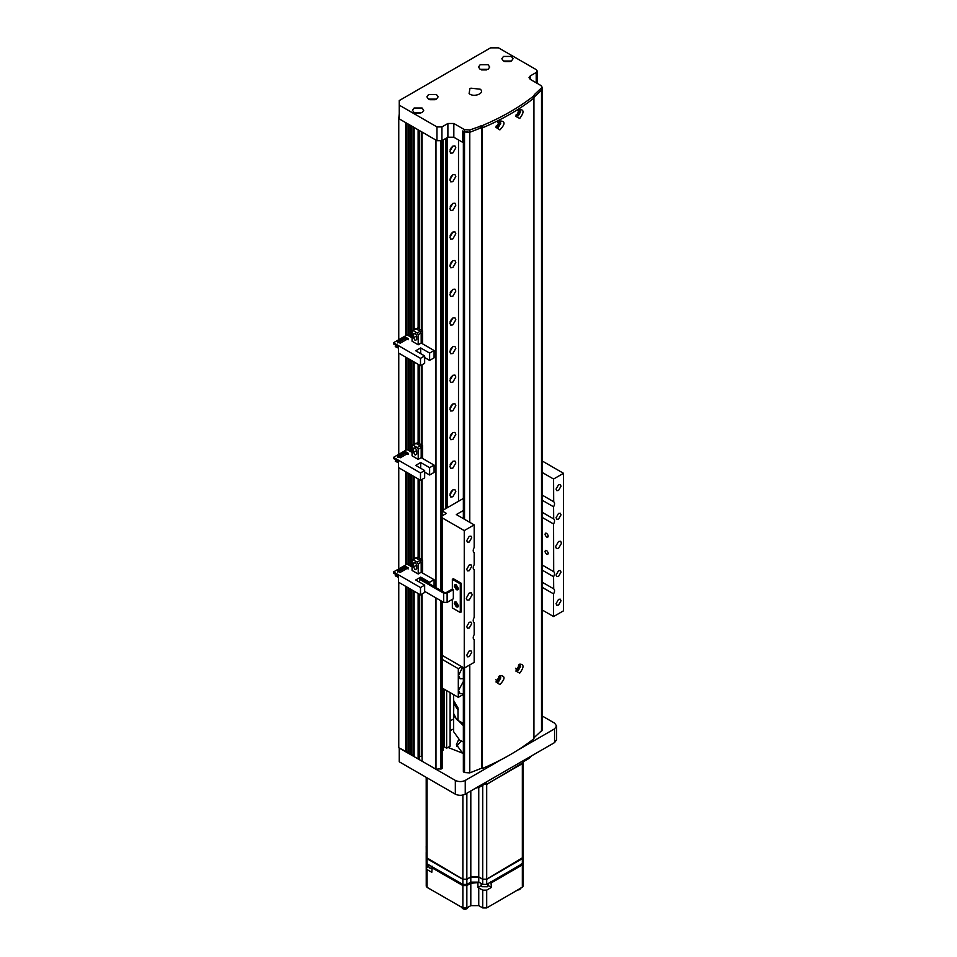 <?xml version="1.0" encoding="UTF-8"?>
<svg xmlns="http://www.w3.org/2000/svg" width="957" height="957" viewBox="0 0 957 957"><rect width="100%" height="100%" fill="white"/><g stroke="black" fill="none" stroke-linecap="round" stroke-linejoin="round"><path stroke-width="1.44" d="M480.27 89.216L470.916 88.176L469.911 88.642L469.097 93.571C473.643 97.853 485.426 93.26 480.27 89.216M515.715 668.201C516.804 670.008 517.904 669.374 518.993 666.311L518.443 665.211M462.638 667.185L458.547 675.415L460.078 678.788L463.355 678.645M463.355 681.551L458.547 690.32L460.078 693.693L463.355 693.538M495.87 679.661C496.958 681.468 498.047 680.834 499.147 677.771L498.549 676.647M461.776 666.682L458.307 668.68L442.134 659.349M442.134 656.251L442.924 655.796M458.307 668.68L458.307 697.33L442.134 687.999M463.355 694.423L458.307 697.33M422.085 108.009L414.142 108.009L412.491 110.306L414.142 112.591L422.085 112.591L423.724 110.306L422.085 108.009M420.733 113.165L415.482 113.165M436.476 94.552L428.533 94.552L426.882 96.836L428.533 99.133L436.476 99.133L438.115 96.836L436.476 94.552M435.124 99.707L429.872 99.707M488.082 64.753L480.139 64.753L478.488 67.05L480.139 69.335L488.082 69.335L489.721 67.05L488.082 64.753M486.73 69.909L481.479 69.909M511.397 56.439L503.466 56.439L501.815 58.736L503.466 61.033L511.397 61.033L513.048 58.736L511.397 56.439M510.057 61.607L504.806 61.607M496.216 125.965L497.508 125.953C499.614 123.465 499.614 122.209 497.508 122.161M516.146 114.577L517.354 114.493C519.472 112.005 519.472 110.749 517.354 110.701M463.762 518.85L463.762 131.504L469.779 132.281L464.528 131.946L462.769 130.93L462.769 142.39L453.833 137.234L447.888 137.234L441.931 140.679L441.931 126.922L447.888 123.489L453.833 123.489L464.528 129.662L469.779 129.985L482.759 125.427L482.759 127.724C502.281 119.41 519.244 109.624 533.623 98.356L533.623 96.059C519.244 107.328 502.281 117.125 482.759 125.427M534.425 96.884L533.898 97.853L533.623 96.059L534.425 94.599L534.425 96.884L542.176 89.551L542.176 87.254L540.944 85.532L530.262 79.359L529.018 77.649L530.262 75.926L536.207 72.493L537.236 71.057L536.207 69.622L498.501 47.85L490.558 47.85L399.248 100.569L399.248 105.15L436.966 126.922L441.931 126.922M533.898 97.853L534.425 94.599L542.176 87.254M436.966 126.922L436.966 140.679L441.931 140.679L441.931 516.086M436.966 140.679L399.248 118.895L399.248 105.15M482.759 127.724L480.223 128.178L480.223 125.893M533.504 97.853L533.934 98.104C519.376 109.565 502.174 119.493 482.328 127.903L482.328 768.507L481.527 768.232L481.527 127.628L469.779 132.281L480.223 128.178M450.113 730.717L453.63 728.911M428.162 864.482L429.298 867.867L431.798 868.513M480.833 883.323L481.981 886.708L487.436 886.696L488.56 883.323M429.537 867.999L431.798 868.597M481.969 886.696L487.292 886.768M463.355 752.86L461.8 752.07L456.429 744.606L458.666 739.546M426.236 777.383L426.236 857.484L462.877 879.22L466.849 879.208L470.808 876.911L478.751 876.899L482.723 879.196L486.694 879.184L523.156 857.364L523.156 762.538M426.2 777.347L426.236 846.311M482.723 879.196L482.723 784.417L486.694 784.417L523.156 762.597M521.697 763.997L487.149 784.034M426.248 857.544L427.073 858.752L462.877 879.327L466.849 879.268L466.849 793.245M471.741 876.421L466.849 879.268M521.302 859.063L487.639 878.693M462.877 879.16L427.169 858.752M426.236 857.604L426.236 862.7L427.073 863.848L462.877 884.435L462.877 879.327L466.849 879.327L470.808 877.031L478.751 877.019L482.723 879.304L486.694 879.304L522.343 858.632L523.156 857.424M482.723 784.309L486.694 784.297L522.343 763.626L523.156 761.162M478.751 877.019L478.751 882.115L482.723 884.4L486.694 884.4L522.343 863.728L523.156 862.58L523.156 857.484M478.751 882.115L470.808 882.127L470.808 877.031M462.877 884.435L466.849 884.424L470.808 882.127M426.2 846.144L426.236 851.527M522.343 763.626L522.343 762.31L529.269 758.291L531.231 756.078M475.653 788.161L479.768 787.001L486.694 782.982L486.694 784.297M432.289 866.276L431.798 872.294L427.073 869.578L427.073 887.366L462.877 907.942L466.849 907.942L470.808 905.645L470.808 883.275L478.488 882.557L470.808 882.701L466.849 884.998L466.849 883.849M462.877 883.861L462.877 885.01L432.289 867.425M462.877 885.01L466.849 884.998M478.488 881.409L478.488 882.557M481.347 885.476L477.926 887.462L477.926 882.88M490.905 881.385L491.396 887.402L488.046 885.476M521.35 863.728L521.35 864.877L490.905 882.533M521.35 864.877L522.163 863.836M428.21 866.623L426.236 868.43L427.073 869.578M462.877 907.942L462.877 885.572L431.798 867.712M462.877 885.572L466.849 885.572L470.808 883.275M477.926 887.462L482.723 890.13L486.694 890.13L491.396 887.402M478.751 887.845L478.751 905.633L470.808 905.645M478.751 905.633L482.723 907.918L486.694 907.918L522.343 887.247L523.156 886.098L522.977 863.154M522.343 887.247L522.343 864.877L491.396 882.821M522.343 864.877L523.156 863.728M426.2 852.388L426.236 875.045M426.236 868.43L426.236 886.218L427.073 887.366M461.13 740.981L456.68 746.328M447.96 747.429L463.355 753.47M518.287 749.798L554.57 728.851L556.627 725.98L556.627 739.737L554.57 742.596L465.246 794.166C461.944 795.71 458.63 795.71 455.329 794.166L399.248 761.796L399.248 748.039L455.329 780.422C458.63 781.965 461.944 781.965 465.246 780.422L501.54 759.463M556.627 725.98L554.57 723.121L542.176 715.968M452.84 152.976L455.819 147.821L454.946 145.895L452.84 146.098L449.874 151.254L450.735 153.192L452.84 152.976M450.161 149.603L451.56 147.175M452.84 181.627L455.819 176.471L454.946 174.545L452.84 174.748L449.874 179.904L450.735 181.83L452.84 181.627M450.161 178.253L451.56 175.825M452.84 210.277L455.819 205.121L454.946 203.195L452.84 203.398L449.874 208.554L450.735 210.48L452.84 210.277M450.161 206.903L451.56 204.475M452.84 238.927L455.819 233.771L454.946 231.845L452.84 232.049L449.874 237.204L450.735 239.13L452.84 238.927M450.161 235.554L451.56 233.125M452.84 267.577L455.819 262.421L454.946 260.495L452.84 260.699L449.874 265.855L450.735 267.781L452.84 267.577M450.161 264.204L451.56 261.775M452.84 296.227L455.819 291.072L454.946 289.146L452.84 289.349L449.874 294.505L450.735 296.431L452.84 296.227M450.161 292.854L451.56 290.426M452.84 324.878L455.819 319.722L454.946 317.796L452.84 317.999L449.874 323.155L450.735 325.081L452.84 324.878M450.161 321.504L451.56 319.076M452.84 353.528L455.819 348.372L454.946 346.434L452.84 346.649L449.874 351.805L450.735 353.731L452.84 353.528M450.161 350.154L451.56 347.726M452.84 382.178L455.819 377.022L454.946 375.084L452.84 375.3L449.874 380.455L450.735 382.381L452.84 382.178M450.161 378.805L451.56 376.376M452.84 410.828L455.819 405.66L454.946 403.734L452.84 403.95L449.874 409.106L450.735 411.032L452.84 410.828M450.161 407.455L451.56 405.026M452.84 439.478L455.819 434.311L454.946 432.385L452.84 432.6L449.874 437.756L450.735 439.682L452.84 439.478M450.161 436.105L451.56 433.677M452.84 468.117L455.819 462.961L454.946 461.035L452.84 461.25L449.874 466.406L450.735 468.332L452.84 468.117M450.161 464.755L451.56 462.327M452.84 496.767L455.819 491.611L454.946 489.685L452.84 489.9L449.874 495.056L450.735 496.982L452.84 496.767M450.161 493.405L451.56 490.977M445.651 138.526L445.651 508.681M447.194 137.641L447.194 507.784M458.499 139.925L458.499 501.253M443.175 139.961L443.175 510.105M446.596 137.975L446.596 508.131M519.747 673.118C524.125 667.232 524.125 664.242 519.747 664.158L515.871 671.096L519.747 673.118M515.99 669.924L518.251 670.522L520.632 666.395L519.938 664.852L518.933 664.744M516.206 670.367L517.39 670.02L519.771 665.893L519.448 664.708M517.366 670.032L519.771 665.881M499.901 684.578C505.392 678.704 505.392 675.726 499.901 675.618L496.025 682.042L499.901 684.578M496.085 681.217L496.719 682.15L498.406 681.982L500.786 677.855L500.092 676.312L499.04 676.216M499.65 676.168L497.963 681.193L496.348 681.803M499.901 129.913C505.392 124.051 505.392 121.072 499.901 120.965L496.025 127.389L499.901 129.913M496.085 126.563L496.719 127.496L498.406 127.329L500.786 123.202L500.092 121.659L499.04 121.563M499.65 121.515L497.963 126.539L496.348 127.149M519.747 118.453C524.125 112.579 524.125 109.588 519.747 109.505L515.871 116.443L519.747 118.453M515.99 115.271L518.251 115.869L520.632 111.742L519.938 110.199L518.933 110.091M516.206 115.713L517.39 115.366L519.771 111.239L519.448 110.043M517.366 115.378L519.771 111.227M481.527 768.232L469.779 772.885L464.528 772.55L463.762 770.959M482.328 127.903L481.897 768.256M533.934 98.104L533.934 738.708C519.376 750.168 502.174 760.097 482.328 768.507M533.48 97.65L542.176 89.551L542.176 730.155L533.48 738.254M453.343 589.608L447.122 593.196L443.677 593.196L419.597 579.296L420.59 578.722L444.67 592.622L446.129 592.622L452.35 589.034L453.343 589.608L453.343 598.783L447.122 602.372L443.677 602.372L424.657 591.39M419.597 579.296L419.597 582.215M454.24 586.115L454.85 584.763L456.322 584.918L458.403 588.519L457.793 589.871L456.322 589.727L454.24 586.115M458.2 589.44L457.314 589.153L455.424 584.631M454.24 603.305L454.85 601.953L456.322 602.109L458.403 605.709L457.793 607.061L456.322 606.917L454.24 603.305M458.2 606.63L457.314 606.343L455.424 601.821M452.35 589.034L452.35 579.296L453.343 578.722L461.286 583.303L461.286 611.954L460.293 612.528L452.35 607.946L452.35 599.357M452.35 579.296L460.293 583.878L460.293 612.528M461.286 583.303L460.293 583.878M415.135 569.666L416.726 568.757L416.726 565.312C415.661 562.345 414.608 561.735 413.544 563.482L413.544 566.915L415.135 569.666L416.726 568.757M393.494 571.963L420.494 587.55L424.657 585.146L424.657 592.479L420.494 594.883L398.459 582.167L398.459 575.97L393.494 573.111L393.494 571.963L407.096 564.116L412.06 566.975M420.494 587.55L420.494 594.883M415.039 558.613L416.02 558.039L420.195 560.443L421.188 562.166L421.188 572.25L434.083 579.703L434.083 587.036M416.522 564.319L416.726 566.209M421.188 562.166L418.209 563.888L418.209 573.973L421.188 572.25M418.209 573.973L412.06 570.42L412.06 560.335L413.053 559.761L412.06 560.335M414.01 562.453L413.544 563.482L415.135 562.56M416.02 558.039L413.053 559.761L417.216 562.166L420.195 560.443M418.209 563.888L417.216 562.166M424.657 585.146L415.733 579.99L420.685 577.119L429.621 582.275L434.083 579.703M408.161 567.824L405.672 566.388L397.729 570.97L400.217 572.406L408.161 567.824M429.621 583.937L429.621 582.275M397.729 572.119L405.672 567.537L408.161 568.972M405.672 566.388L405.672 567.537M398.459 576.76L395.277 575.839L398.459 577.334M396.641 574.81L395.277 575.6M396.126 575.755L396.916 575.289L396.126 575.755M420.685 577.119L420.685 578.782M420.59 561.245L422.575 560.096L417.611 557.237L415.625 558.386M422.575 560.096L422.575 573.052M442.134 750.79L443.175 750.192L443.175 688.597M450.113 692.605L450.113 746.185L446.644 748.183L446.644 690.607M398.758 582.335L398.758 747.752L407.192 752.058M406.701 586.916L406.701 752.346L409.68 753.482M409.177 588.352L409.177 753.769L412.156 754.917M411.654 589.787L411.654 755.205L414.632 756.353M414.142 591.211L414.142 756.64L418.113 758.925L419.597 758.076L419.597 594.369M419.597 756.64L422.085 756.066M422.085 593.962L422.085 761.222L435.973 769.249L441.931 768.674L441.931 655.114M443.175 744.462L444.156 745.036M444.156 689.172L444.156 746.759L446.644 748.183M450.113 720.968L453.63 718.946M399.248 113.739L398.758 118.608L405.708 122.628L405.708 335.716M406.701 335.141L406.701 123.202L408.184 124.051L408.184 335.548M409.177 336.122L409.177 124.625L410.661 125.487L410.661 336.984M411.654 337.558L411.654 126.061L413.149 126.922L413.149 330.033M414.142 329.459L414.142 127.496L418.113 129.781L418.113 328.323M422.085 330.62L422.085 132.078L435.973 140.105L435.973 587.61M398.758 118.608L398.758 339.735M398.758 353.133L398.758 454.324M398.758 467.734L398.758 568.925M405.708 338.359L405.708 340.034M405.708 357.152L405.708 450.316M405.708 452.948L405.708 454.635M405.708 471.741L405.708 564.917M405.708 567.549L405.708 569.236M405.708 586.342L405.708 751.771M406.199 122.915L406.199 335.428M406.199 338.646L406.199 339.759M406.199 357.44L406.199 450.029M406.199 453.235L406.199 454.348M406.199 472.028L406.199 564.63M406.199 567.836L406.199 568.948M406.199 586.629L406.199 751.484M406.701 357.727L406.701 449.742M406.701 472.315L406.701 564.343M408.184 358.576L408.184 450.149M408.184 473.177L408.184 564.738M408.184 587.777L408.184 753.195M408.687 124.338L408.687 335.835M408.687 358.863L408.687 450.436M408.687 473.464L408.687 565.025M408.687 588.065L408.687 752.92M409.177 359.15L409.177 450.723M409.177 473.751L409.177 565.312M410.661 360.011L410.661 451.572M410.661 474.612L410.661 566.173M410.661 589.213L410.661 754.63M411.163 125.774L411.163 337.271M411.163 360.299L411.163 451.86M411.163 474.899L411.163 566.46M411.163 589.5L411.163 754.343M411.654 360.586L411.654 452.147M411.654 475.186L411.654 566.747M413.149 361.447L413.149 444.634M413.149 476.048L413.149 559.223M413.149 590.636L413.149 756.066M413.639 127.209L413.639 329.746M413.639 361.734L413.639 444.347M413.639 476.335L413.639 558.936M413.639 590.924L413.639 755.779M414.142 362.021L414.142 444.06M414.142 476.622L414.142 558.649M418.113 364.306L418.113 442.924M418.113 478.907L418.113 557.524M418.113 593.507L418.113 758.925M419.597 130.642L419.597 329.184M419.597 365.167L419.597 443.785M419.597 479.768L419.597 558.386M421.331 131.647L421.331 330.189M421.331 365.203L421.331 444.79M421.331 479.792L421.331 559.39M421.331 594.393L421.331 755.635M422.085 364.773L422.085 445.22M422.085 479.373L422.085 559.821M546.626 550.478C544.521 550.514 544.521 551.782 546.626 554.259C548.744 554.223 548.744 552.955 546.626 550.478L545.478 550.359M546.626 533.288C544.521 533.324 544.521 534.592 546.626 537.068C548.744 537.033 548.744 535.764 546.626 533.288L545.478 533.169M456.082 584.787L455.676 585.804L457.314 588.639L458.391 588.794M456.082 601.977L455.676 602.994L457.314 605.829L458.391 605.984M542.176 587.311L553.577 593.89C554.869 591.438 554.869 589.739 553.577 588.77L542.176 582.191M553.696 588.83L553.577 576.7C554.869 574.248 554.869 572.549 553.577 571.58L542.176 565.001M553.696 571.64L553.577 523.993C554.869 521.541 554.869 519.83 553.577 518.861L542.176 512.282M542.176 570.121L553.577 576.7M553.696 518.921L553.577 506.803C554.869 504.351 554.869 502.64 553.577 501.671L542.176 495.092M542.176 517.414L553.577 523.993M553.696 501.731L553.577 479.026L563.506 473.296L541.674 460.688M542.176 500.224L553.577 506.803M469.217 542.057L471.705 537.75L470.976 536.147L469.217 536.327L466.741 540.621L467.471 542.224L469.217 542.057M469.217 570.707L471.705 566.4L470.976 564.797L469.217 564.977L466.741 569.271L467.471 570.874L469.217 570.707M558.541 519.137L561.017 514.842L560.3 513.227L558.541 513.407L556.065 517.701L556.783 519.304L558.541 519.137M558.541 490.486L561.017 486.192L560.3 484.577L558.541 484.756L556.065 489.051L556.783 490.654L558.541 490.486M558.541 605.087L561.017 600.781L560.3 599.178L558.541 599.357L556.065 603.652L556.783 605.255L558.541 605.087M558.541 576.437L561.017 572.13L560.3 570.528L558.541 570.707L556.065 575.001L556.783 576.604L558.541 576.437M469.217 628.007L471.705 623.701L470.976 622.098L469.217 622.277L466.741 626.572L467.471 628.175L469.217 628.007M469.217 656.646L471.705 652.351L470.976 650.748L469.217 650.927L466.741 655.222L467.471 656.825L469.217 656.646M469.217 599.919L472.196 594.764L471.322 592.838L469.217 593.053L466.238 598.209L467.112 600.135L469.217 599.919M558.541 548.361L561.52 543.205L560.646 541.267L558.541 541.483L555.562 546.638L556.436 548.564L558.541 548.361M441.608 601.175L441.608 654.361L442.421 655.509L464.253 668.106L474.182 662.376L474.182 639.731C472.89 638.762 472.89 637.063 474.182 634.611L474.182 622.54C472.89 621.583 472.89 619.873 474.182 617.421L474.182 569.822C472.89 568.865 472.89 567.154 474.182 564.702L474.182 552.644C472.89 551.675 472.89 549.964 474.182 547.512L474.182 524.867L456.322 514.555L463.355 510.488M463.355 498.453L442.134 510.703M542.176 609.968L553.577 616.547L563.506 610.817L563.506 473.296M553.577 616.547L553.577 593.89M546.626 554.259L547.787 554.378M546.626 537.068L547.787 537.188M464.253 668.106L464.253 530.597L474.182 524.867M441.931 510.823L446.393 513.407L442.421 515.691L441.608 516.84L442.421 517.988L464.253 530.597M542.176 472.447L553.577 479.026M456.585 719.305L458.511 720.872M458.319 720.848L456.393 719.114L453.642 713.479L453.821 702.797L458.319 709.508M453.63 694.638L453.63 700.488L457.996 707.905L457.996 720.513L457.996 710.19L453.642 703.144L453.726 701.637M463.355 741.95L459.946 740.335M453.63 702.773L453.63 731.662L459.791 740.251L463.355 741.902M463.355 725.633L453.642 715.764L453.642 703.156L454.36 701.541M457.996 720.513L463.355 723.336M460.042 721.829L463.355 723.42M420.59 446.656L422.575 445.507L417.611 442.636L415.625 443.785M422.575 445.507L422.575 458.451M420.59 332.055L422.575 330.907L417.611 328.036L415.625 329.184M422.575 330.907L422.575 343.85M415.135 455.077L416.726 454.156L416.726 450.723C415.661 447.744 414.608 447.134 413.544 448.881L413.544 452.326L415.135 455.077L416.726 454.156M393.494 457.362L420.494 472.949L424.657 470.545L424.657 477.878L420.494 480.282L398.459 467.566L398.459 461.382L393.494 458.511L393.494 457.362L407.096 449.515L412.06 452.386M420.494 472.949L420.494 480.282M415.039 444.012L416.02 443.438L420.195 445.842L421.188 447.565L421.188 457.649L434.083 465.102L434.083 472.435L429.621 475.007L429.621 467.674L434.083 465.102M416.522 449.718L416.726 451.608M421.188 447.565L418.209 449.288L418.209 459.372L421.188 457.649M418.209 459.372L412.06 455.819L412.06 445.735L413.053 445.161L412.06 445.735M414.01 447.852L413.544 448.881L415.135 447.972M416.02 443.438L413.053 445.161L417.216 447.565L420.195 445.842M418.209 449.288L417.216 447.565M424.657 470.545L415.733 465.389L420.685 462.518L429.621 467.674M408.161 453.223L405.672 451.788L397.729 456.369L400.217 457.805L408.161 453.223M424.657 472.148L429.621 475.007M397.729 457.518L405.672 452.936L408.161 454.372M405.672 451.788L405.672 452.936M398.459 462.159L395.277 461.238L398.459 462.733M396.641 460.209L395.277 460.999M396.126 461.154L396.916 460.7L396.126 461.154M420.685 462.518L420.685 468.248M415.135 340.477L416.726 339.556L416.726 336.122C415.661 333.144 414.608 332.534 413.544 334.292L413.544 337.725L415.135 340.477L416.726 339.556M393.494 342.762L420.494 358.349L424.657 355.944L424.657 363.277L420.494 365.682L398.459 352.966L398.459 346.781L393.494 343.91L393.494 342.762L407.096 334.914L412.06 337.785M420.494 358.349L420.494 365.682M415.039 329.411L416.02 328.837L420.195 331.254L421.188 332.964L421.188 343.049L434.083 350.501L434.083 357.834L429.621 360.418L429.621 353.085L434.083 350.501M416.522 335.117L416.726 337.008M421.188 332.964L418.209 334.687L418.209 344.771L421.188 343.049M418.209 344.771L412.06 341.218L412.06 331.134L413.053 330.56L412.06 331.134M414.01 333.263L413.544 334.292L415.135 333.371M416.02 328.837L413.053 330.56L417.216 332.964L420.195 331.254M418.209 334.687L417.216 332.964M424.657 355.944L415.733 350.788L420.685 347.929L429.621 353.085M408.161 338.622L405.672 337.187L397.729 341.781L400.217 343.204L408.161 338.622M424.657 357.547L429.621 360.418M397.729 342.917L405.672 338.335L408.161 339.771M405.672 337.187L405.672 338.335M398.459 347.558L395.277 346.637L398.459 348.133M396.641 345.609L395.277 346.398M396.126 346.554L396.916 346.099L396.126 346.554M420.685 347.929L420.685 353.659M453.833 137.234L453.833 123.489M464.528 519.292L464.528 129.662M447.888 137.234L447.888 123.489M536.207 72.493L536.207 82.804M530.262 79.359L530.262 75.926M541.518 731.459L541.518 88.57M469.779 522.319L469.779 129.985M481.897 127.879L481.897 125.582M461.19 906.985L462.195 908.026L467.506 908.014L468.511 906.973M518.239 889.615L521.039 888M462.877 879.22L462.877 795.076M427.073 777.85L427.073 858.632M470.808 876.911L470.808 790.961M522.343 763.746L522.343 858.513M486.694 784.417L486.694 879.184M478.751 787.491L478.751 876.899M522.343 858.632L522.343 863.728M486.694 879.304L486.694 884.4M482.723 879.304L482.723 884.4M466.849 879.327L466.849 884.424M427.073 858.752L427.073 863.848M529.269 758.291L529.269 757.202M479.768 785.793L479.768 787.001M470.808 881.553L470.808 882.701M486.694 890.13L486.694 907.918M427.025 867.305L427.025 863.824M466.849 907.942L466.849 885.572M482.723 890.13L482.723 907.918M455.329 794.166L455.329 780.422M465.246 780.422L465.246 794.166M554.57 742.596L554.57 728.851M463.762 667.83L463.762 772.108M464.528 667.95L464.528 772.55M469.779 664.924L469.779 772.885M443.677 593.196L443.677 602.372M447.122 593.196L447.122 602.372M416.522 565.204L413.544 566.915M440.938 141.074L440.938 590.469M440.938 600.781L440.938 769.249M435.973 597.922L435.973 769.249M442.421 655.509L442.421 601.642M442.421 591.33L442.421 517.988M416.522 450.603L413.544 452.326M416.522 336.003L413.544 337.725M537.236 71.057L537.236 83.391M517.294 890.177L519.747 889.579L521.122 887.641M461.107 906.614C462.626 909.27 464.659 909.916 467.219 908.564L468.595 906.614M463.355 771.533L463.355 667.591M463.355 518.61L463.355 131.265M415.326 557.967L412.347 559.689M442.134 768.387L442.134 655.306M442.134 515.895L442.134 140.559M441.608 516.84L441.608 590.852M415.326 443.366L412.347 445.089M415.326 328.777L412.347 330.488"/></g></svg>
